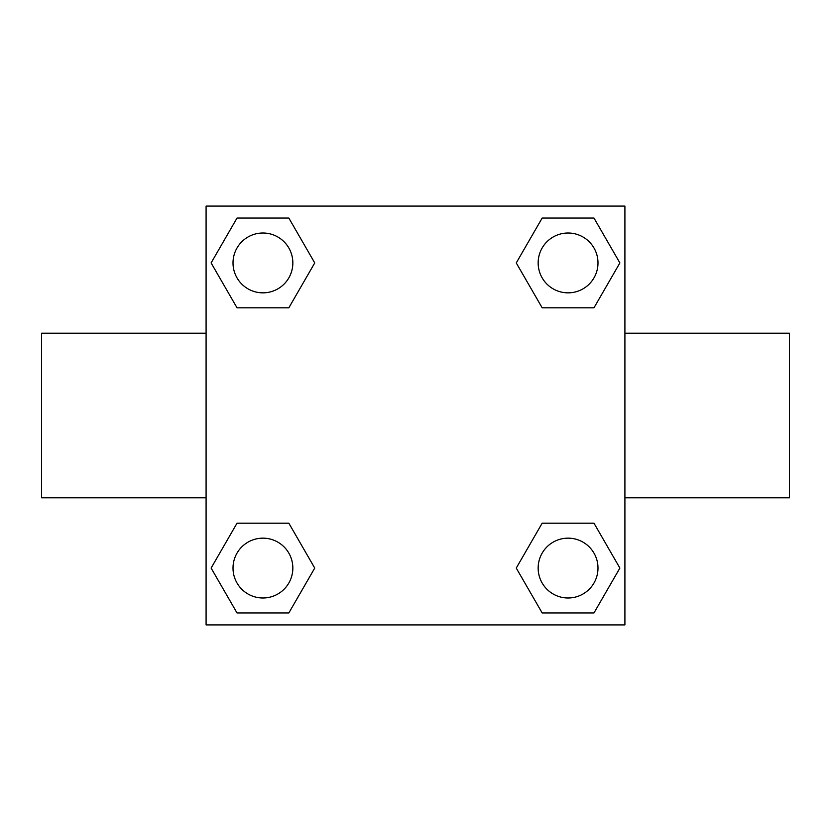 <?xml version="1.0" encoding="UTF-8"?>
<svg xmlns="http://www.w3.org/2000/svg" width="831" height="831" viewBox="0 0 831 831"><rect width="100%" height="100%" fill="white"/><g stroke="black" fill="none" stroke-linecap="round" stroke-linejoin="round"><path stroke-width="1.25" d="M624.912 333.231L789.45 333.231L789.45 497.769L624.912 497.769M206.088 497.769L41.55 497.769L41.55 333.231L206.088 333.231M206.088 206.088L624.912 206.088L624.912 624.912L206.088 624.912L206.088 206.088M237.022 523.198L288.835 523.198L314.741 568.072L288.835 612.946L237.022 612.946L211.116 568.072L237.022 523.198L288.835 523.198L237.022 523.198M542.165 218.054L593.978 218.054L619.884 262.928L593.978 307.802L542.165 307.802L516.259 262.928L542.165 218.054L593.978 218.054L542.165 218.054M237.022 218.054L288.835 218.054L314.741 262.928L288.835 307.802L237.022 307.802L211.116 262.928L237.022 218.054L288.835 218.054L237.022 218.054M542.165 523.198L593.978 523.198L619.884 568.072L593.978 612.946L542.165 612.946L516.259 568.072L542.165 523.198L593.978 523.198L542.165 523.198M593.978 612.946L542.165 612.946L593.978 612.946M597.988 568.072A29.916 29.916 0 0 0 553.114 542.165A29.916 29.916 0 0 0 553.114 593.978A29.916 29.916 0 0 0 597.988 568.072M288.835 612.946L237.022 612.946L288.835 612.946M292.844 568.072A29.916 29.916 0 0 0 247.97 542.165A29.916 29.916 0 0 0 247.97 593.978A29.916 29.916 0 0 0 292.844 568.072M593.978 307.802L542.165 307.802L593.978 307.802M597.988 262.928A29.916 29.916 0 0 0 553.114 237.022A29.916 29.916 0 0 0 553.114 288.835A29.916 29.916 0 0 0 597.988 262.928M288.835 307.802L237.022 307.802L288.835 307.802M292.844 262.928A29.916 29.916 0 0 0 247.97 237.022A29.916 29.916 0 0 0 247.97 288.835A29.916 29.916 0 0 0 292.844 262.928"/></g></svg>
